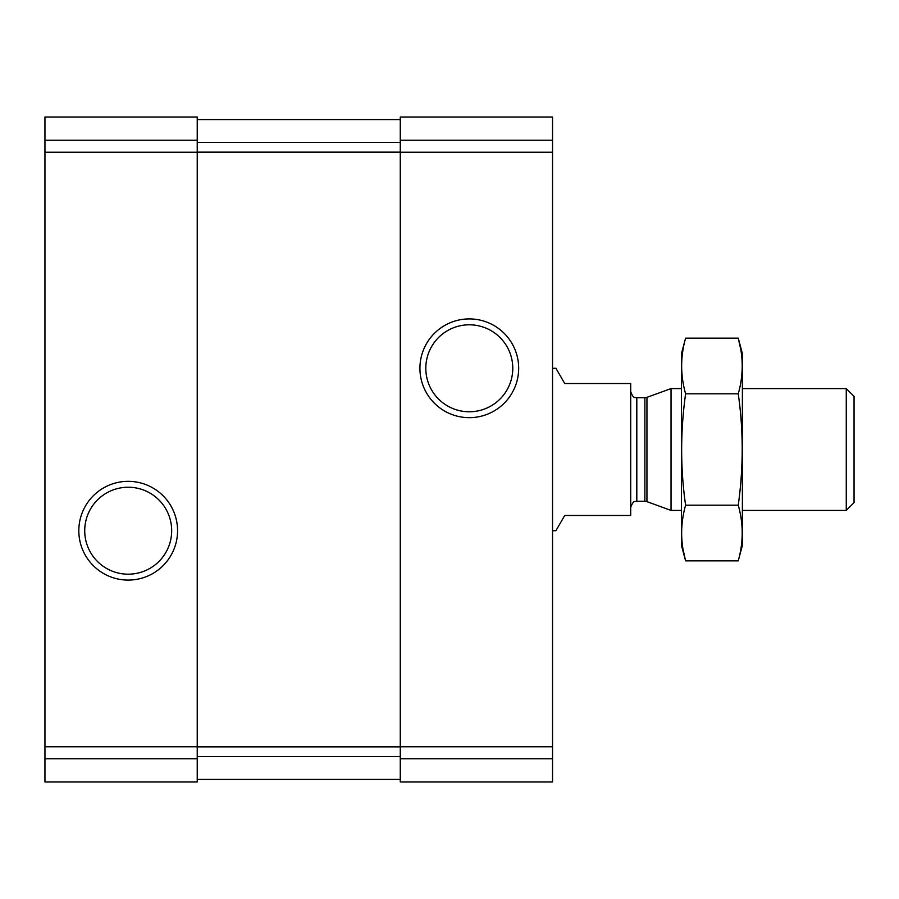 <?xml version="1.0" encoding="UTF-8"?>
<svg xmlns="http://www.w3.org/2000/svg" width="899" height="899" viewBox="0 0 899 899"><rect width="100%" height="100%" fill="white"/><g stroke="black" fill="none" stroke-linecap="round" stroke-linejoin="round"><path stroke-width="1.35" d="M44.95 758.756L44.95 117.027L197.229 117.027L197.229 781.973L44.95 781.973L44.95 758.756L197.229 758.756M78.82 530.713A49.378 49.378 0 0 0 152.886 573.472A49.378 49.378 0 0 0 152.886 487.955A49.378 49.378 0 0 0 78.82 530.713M400.269 758.756L400.269 117.027L552.537 117.027L552.537 781.973L400.269 781.973L400.269 758.756L552.537 758.756M419.923 368.287A49.378 49.378 0 0 0 493.989 411.045A49.378 49.378 0 0 0 493.989 325.528A49.378 49.378 0 0 0 419.923 368.287M197.229 119.567L400.269 119.567M197.229 779.433L400.269 779.433M425.811 368.287A43.478 43.478 0 0 0 491.034 405.943A43.478 43.478 0 0 0 491.034 330.63A43.478 43.478 0 0 0 425.811 368.287M84.72 530.713A43.478 43.478 0 0 0 149.931 568.37A43.478 43.478 0 0 0 149.931 493.057A43.478 43.478 0 0 0 84.72 530.713M552.537 530.713L555.93 530.713L564.718 515.487L630.705 515.487L630.705 383.513L564.718 383.513L555.93 368.287L552.537 368.287M846.262 388.593L846.262 510.407L854.05 502.62L854.05 396.38L846.262 388.593L742.383 388.593M681.464 510.407L671.036 510.407L671.036 388.593L681.464 388.593M738.248 560.864L742.383 545.435L742.383 353.565L738.248 338.136C743.507 356.701 743.507 375.254 738.248 393.818C743.507 430.464 743.507 467.581 738.248 505.182C743.507 523.746 743.507 542.299 738.248 560.864L685.6 560.864C680.341 542.299 680.341 523.746 685.6 505.182C680.341 468.536 680.341 431.419 685.6 393.818C680.341 375.254 680.341 356.701 685.6 338.136L738.248 338.136L740.731 349.273M683.116 549.727L685.6 560.864L681.464 545.435L681.464 353.565L685.6 338.136M738.248 505.182L685.6 505.182M738.248 393.818L685.6 393.818M44.95 140.244L197.229 140.244M44.95 152.223L197.229 152.223M44.95 746.777L197.229 746.777M400.269 140.244L552.537 140.244M400.269 152.223L552.537 152.223M400.269 746.777L552.537 746.777M197.229 142.379L400.269 142.379M197.229 152.145L400.269 152.145M197.229 746.855L400.269 746.855M197.229 756.621L400.269 756.621M646.943 397.358L644.864 397.729L644.864 501.271L646.943 501.642L646.943 397.358L671.036 388.593M644.864 501.271L636.807 501.271L636.807 397.729C635.526 396.695 633.896 400.156 630.705 391.638M846.262 510.407L742.383 510.407M646.943 501.642L671.036 510.407M644.864 397.729L636.807 397.729M636.807 501.271C635.526 502.305 633.896 498.844 630.705 507.362"/></g></svg>
